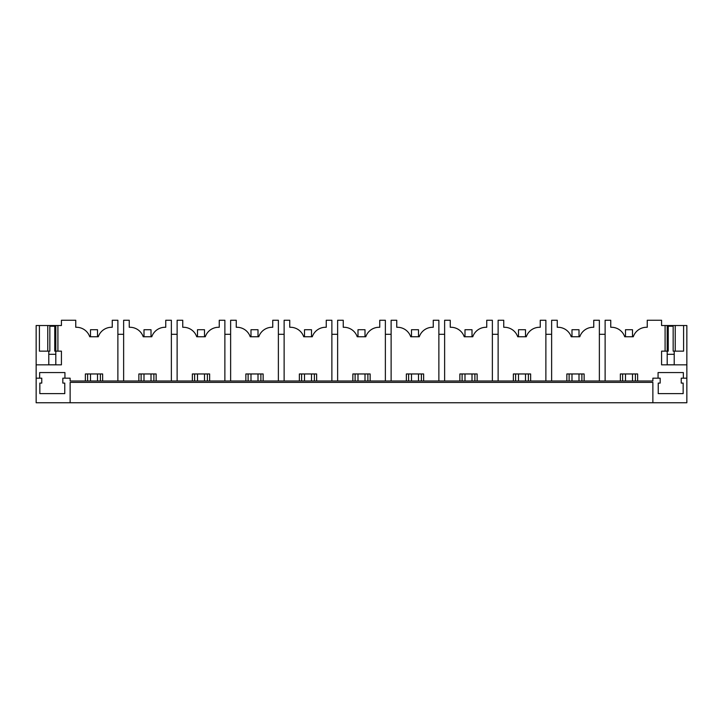 <?xml version="1.0" encoding="UTF-8"?>
<svg xmlns="http://www.w3.org/2000/svg" width="723" height="723" viewBox="0 0 723 723"><rect width="100%" height="100%" fill="white"/><g stroke="black" fill="none" stroke-linecap="round" stroke-linejoin="round"><path stroke-width="1.08" d="M605.124 380.985L605.124 320.253L610.745 320.253L610.745 327.275L611.441 327.275A14.044 14.044 0 0 1 624.726 336.755L633.267 336.755A14.044 14.044 0 0 1 646.552 327.275L647.248 327.275L647.248 320.253L661.572 320.253L661.572 325.522L665.088 325.522L665.088 351.143L661.572 351.143L661.572 364.835L686.85 364.835L686.85 402.747L36.15 402.747L36.15 378.174L39.657 378.174L39.657 372.562L64.934 372.562L64.934 378.174L62.829 378.174L62.829 383.091L64.763 383.091L64.763 393.619L39.837 393.619L39.837 383.091L41.762 383.091L41.762 378.174L39.657 378.174M70.131 402.747L70.131 382.386L652.869 382.386L652.869 402.747M686.85 378.174L681.238 378.174L681.238 383.091L683.163 383.091L683.163 393.619L658.237 393.619L658.237 383.091L660.171 383.091L660.171 378.174L652.869 378.174L652.869 380.985L70.131 380.985L70.131 378.174L64.934 378.174M117.876 380.985L117.876 320.253L112.255 320.253L112.255 327.275L111.559 327.275A14.044 14.044 0 0 0 98.274 336.755L89.733 336.755A14.044 14.044 0 0 0 76.448 327.275L75.752 327.275L75.752 320.253L61.428 320.253L61.428 325.522L36.15 325.522L36.15 378.174M36.15 364.835L61.428 364.835L61.428 351.143L57.912 351.143L57.912 325.522M85.368 380.985L85.368 373.963L102.639 373.963L102.639 380.985M123.633 380.985L123.633 320.253L129.245 320.253L129.245 327.275L129.95 327.275A14.044 14.044 0 0 1 143.226 336.755L151.776 336.755A14.044 14.044 0 0 1 165.052 327.275L165.757 327.275L165.757 320.253L171.369 320.253L171.369 380.985M138.87 380.985L138.87 373.963L156.141 373.963L156.141 380.985M177.126 380.985L177.126 320.253L182.747 320.253L182.747 327.275L183.452 327.275A14.044 14.044 0 0 1 196.728 336.755L205.278 336.755A14.044 14.044 0 0 1 218.554 327.275L219.259 327.275L219.259 320.253L224.871 320.253L224.871 380.985M192.363 380.985L192.363 373.963L209.634 373.963L209.634 380.985M230.628 380.985L230.628 320.253L236.249 320.253L236.249 327.275L236.945 327.275A14.044 14.044 0 0 1 250.23 336.755L258.771 336.755A14.044 14.044 0 0 1 272.056 327.275L272.752 327.275L272.752 320.253L278.373 320.253L278.373 380.985M245.865 380.985L245.865 373.963L263.136 373.963L263.136 380.985M284.13 380.985L284.13 320.253L289.742 320.253L289.742 327.275L290.447 327.275A14.044 14.044 0 0 1 303.723 336.755L312.273 336.755A14.044 14.044 0 0 1 325.549 327.275L326.254 327.275L326.254 320.253L331.875 320.253L331.875 380.985M299.367 380.985L299.367 373.963L316.638 373.963L316.638 380.985M337.632 380.985L337.632 320.253L343.244 320.253L343.244 327.275L343.949 327.275A14.044 14.044 0 0 1 357.225 336.755L365.775 336.755A14.044 14.044 0 0 1 379.051 327.275L379.756 327.275L379.756 320.253L385.368 320.253L385.368 380.985M352.86 380.985L352.86 373.963L370.14 373.963L370.14 380.985M391.125 380.985L391.125 320.253L396.746 320.253L396.746 327.275L397.451 327.275A14.044 14.044 0 0 1 410.727 336.755L419.277 336.755A14.044 14.044 0 0 1 432.553 327.275L433.258 327.275L433.258 320.253L438.87 320.253L438.87 380.985M406.362 380.985L406.362 373.963L423.633 373.963L423.633 380.985M444.627 380.985L444.627 320.253L450.248 320.253L450.248 327.275L450.944 327.275A14.044 14.044 0 0 1 464.229 336.755L472.77 336.755A14.044 14.044 0 0 1 486.055 327.275L486.751 327.275L486.751 320.253L492.372 320.253L492.372 380.985M459.864 380.985L459.864 373.963L477.135 373.963L477.135 380.985M498.129 380.985L498.129 320.253L503.741 320.253L503.741 327.275L504.446 327.275A14.044 14.044 0 0 1 517.722 336.755L526.272 336.755A14.044 14.044 0 0 1 539.548 327.275L540.253 327.275L540.253 320.253L545.874 320.253L545.874 380.985M513.366 380.985L513.366 373.963L530.637 373.963L530.637 380.985M599.367 380.985L599.367 320.253L593.755 320.253L593.755 327.275L593.05 327.275A14.044 14.044 0 0 0 579.774 336.755L571.224 336.755A14.044 14.044 0 0 0 557.948 327.275L557.243 327.275L557.243 320.253L551.631 320.253L551.631 380.985M566.859 380.985L566.859 373.963L584.13 373.963L584.13 380.985M620.361 380.985L620.361 373.963L637.632 373.963L637.632 380.985M658.066 378.174L658.066 372.562L683.343 372.562L683.343 378.174M599.367 334.297L605.124 334.297M545.874 334.297L551.631 334.297M492.372 334.297L498.129 334.297M438.87 334.297L444.627 334.297M385.368 334.297L391.125 334.297M331.875 334.297L337.632 334.297M278.373 334.297L284.13 334.297M224.871 334.297L230.628 334.297M171.369 334.297L177.126 334.297M117.876 334.297L123.633 334.297M635.39 380.985L635.39 373.963M622.611 380.985L622.611 373.963M581.888 380.985L581.888 373.963M569.109 380.985L569.109 373.963M528.386 380.985L528.386 373.963M515.607 380.985L515.607 373.963M474.884 380.985L474.884 373.963M462.105 380.985L462.105 373.963M421.392 380.985L421.392 373.963M408.612 380.985L408.612 373.963M367.89 380.985L367.89 373.963M355.11 380.985L355.11 373.963M314.388 380.985L314.388 373.963M301.608 380.985L301.608 373.963M260.895 380.985L260.895 373.963M248.116 380.985L248.116 373.963M207.393 380.985L207.393 373.963M194.614 380.985L194.614 373.963M153.891 380.985L153.891 373.963M141.112 380.985L141.112 373.963M100.389 380.985L100.389 373.963M87.61 380.985L87.61 373.963M49.842 325.522L49.842 351.143L39.413 351.143L39.413 325.522M57.912 351.143L54.758 351.143L54.758 325.522M47.772 351.143L47.772 325.522M48.784 351.143L48.784 364.808L55.807 364.808L55.807 325.522M665.088 325.522L686.85 325.522L686.85 364.835M665.088 351.143L668.242 351.143L668.242 325.522M668.242 326.218L673.158 326.218L673.158 351.143L683.587 351.143L683.587 325.522M675.228 351.143L675.228 325.522M673.158 326.218L673.158 325.522M674.216 357.731L674.216 364.808L667.193 364.808L667.193 325.522M90.492 336.755L90.492 329.733L97.515 329.733L97.515 336.755M97.515 373.963L97.515 380.985M90.492 373.963L90.492 380.985M143.994 336.755L143.994 329.733L151.017 329.733L151.017 336.755M151.017 373.963L151.017 380.985M143.994 373.963L143.994 380.985M197.487 336.755L197.487 329.733L204.51 329.733L204.51 336.755M204.51 373.963L204.51 380.985M197.487 373.963L197.487 380.985M250.989 336.755L250.989 329.733L258.012 329.733L258.012 336.755M258.012 373.963L258.012 380.985M250.989 373.963L250.989 380.985M304.491 336.755L304.491 329.733L311.514 329.733L311.514 336.755M311.514 373.963L311.514 380.985M304.491 373.963L304.491 380.985M357.993 336.755L357.993 329.733L365.007 329.733L365.007 336.755M365.007 373.963L365.007 380.985M357.993 373.963L357.993 380.985M411.486 336.755L411.486 329.733L418.509 329.733L418.509 336.755M418.509 373.963L418.509 380.985M411.486 373.963L411.486 380.985M464.988 336.755L464.988 329.733L472.011 329.733L472.011 336.755M472.011 373.963L472.011 380.985M464.988 373.963L464.988 380.985M518.49 336.755L518.49 329.733L525.513 329.733L525.513 336.755M525.513 373.963L525.513 380.985M518.49 373.963L518.49 380.985M571.983 336.755L571.983 329.733L579.006 329.733L579.006 336.755M579.006 373.963L579.006 380.985M571.983 373.963L571.983 380.985M625.485 336.755L625.485 329.733L632.508 329.733L632.508 336.755M632.508 373.963L632.508 380.985M625.485 373.963L625.485 380.985M49.842 326.218L54.758 326.218M674.216 364.808L674.216 354.306L667.193 354.306M674.216 351.143L674.216 354.306M55.807 354.306L48.784 354.306"/></g></svg>
